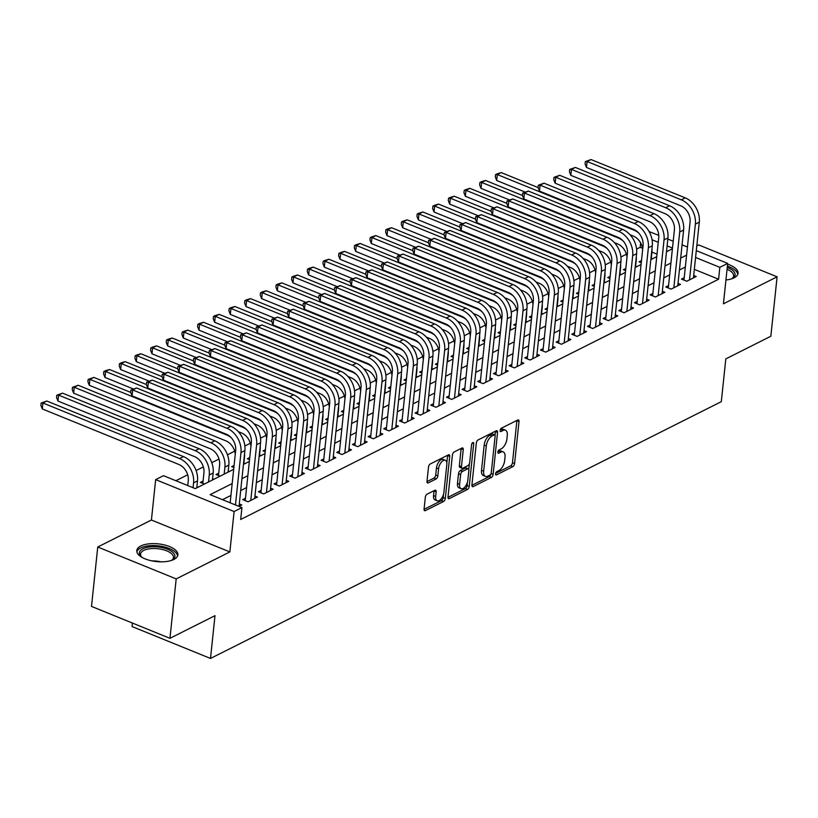 <?xml version="1.0" encoding="UTF-8"?>
<svg xmlns="http://www.w3.org/2000/svg" width="818" height="818" viewBox="0 0 818 818"><rect width="100%" height="100%" fill="white"/><g stroke="black" fill="none" stroke-linecap="round" stroke-linejoin="round"><path stroke-width="1.23" d="M495.565 473.796A1.82 0.92 112.1 0 0 495.953 474.941A1.82 0.92 112.1 0 0 496.465 474.89L512.804 466.669A2.597 1.309 112.1 0 0 514.594 463.561L519.011 421.577A2.597 1.309 112.1 0 0 518.448 419.941A2.597 1.309 112.1 0 0 517.712 420.012L501.373 428.233A1.82 0.92 112.1 0 0 500.125 430.401A1.82 0.92 112.1 0 0 500.514 431.546A1.82 0.92 112.1 0 0 501.025 431.495L503.142 430.432A8.313 4.182 112.1 0 1 505.493 430.196A8.313 4.182 112.1 0 1 507.283 435.421L506.915 438.918A8.313 4.182 112.1 0 1 501.209 448.857L499.092 449.92A1.82 0.92 112.1 0 0 497.845 452.098A1.82 0.92 112.1 0 0 498.234 453.244A1.82 0.92 112.1 0 0 498.745 453.192L500.861 452.129A8.313 4.182 112.1 0 1 503.213 451.884A8.313 4.182 112.1 0 1 505.003 457.119L504.634 460.616A8.313 4.182 112.1 0 1 498.929 470.554L496.812 471.618A1.82 0.92 112.1 0 0 495.565 473.796M173.876 559.44A20.654 8.896 6 0 0 177.884 554.87A20.654 8.896 6 0 0 164.213 544.88A20.654 8.896 6 0 0 140.808 545.984A20.654 8.896 6 0 0 136.8 550.555A20.654 8.896 6 0 0 150.461 560.555A20.654 8.896 6 0 0 173.876 559.44M725.934 279.991A20.654 8.896 6 0 0 734.043 277.844A20.654 8.896 6 0 0 738.051 273.273A20.654 8.896 6 0 0 727.601 264.183M427.098 494.174A2.597 1.309 112.1 0 0 425.319 497.283L424.082 509.062A2.597 1.309 112.1 0 0 424.634 510.698A2.597 1.309 112.1 0 0 425.37 510.626L443.52 501.506A2.597 1.309 112.1 0 0 445.309 498.397L449.716 456.403A2.597 1.309 112.1 0 0 449.164 454.767A2.597 1.309 112.1 0 0 448.428 454.849L430.278 463.97A2.597 1.309 112.1 0 0 428.489 467.078L426.996 481.301A2.597 1.309 112.1 0 0 427.558 482.937A2.597 1.309 112.1 0 0 428.295 482.865L436.055 478.959A2.597 1.309 112.1 0 0 437.845 475.851L438.581 468.796A6.953 3.497 112.1 0 1 445.319 460.289A6.953 3.497 112.1 0 1 446.812 464.665L443.908 492.303A6.953 3.497 112.1 0 1 437.17 500.81A6.953 3.497 112.1 0 1 435.677 496.444L436.158 491.833A2.597 1.309 112.1 0 0 435.605 490.197A2.597 1.309 112.1 0 0 434.869 490.279L427.098 494.174M169.95 638.316L91.504 606.414L97.751 547.007L176.187 578.909L169.95 638.316L214.991 615.668L210.502 658.449L721.312 401.658L725.811 358.887L770.853 336.239L777.1 276.821L723.429 303.805L727.683 263.406L719.84 267.343L718.593 279.224L240.686 519.471L241.934 507.589L234.101 511.526L155.665 479.624L163.498 475.687L195.297 488.622L233.682 469.327M176.187 578.909L229.858 551.925L234.101 511.526M471.914 485.023A2.597 1.309 112.1 0 0 472.467 486.659A2.597 1.309 112.1 0 0 473.203 486.577L491.352 477.456A2.597 1.309 112.1 0 0 493.142 474.348L497.548 432.364A2.597 1.309 112.1 0 0 496.996 430.728A2.597 1.309 112.1 0 0 496.26 430.8L478.111 439.92A2.597 1.309 112.1 0 0 476.321 443.029L471.914 485.023M467.436 489.481L449.286 498.602A2.597 1.309 112.1 0 1 448.55 498.673A2.597 1.309 112.1 0 1 447.998 497.047L452.405 455.053A2.597 1.309 112.1 0 1 454.194 451.945L461.955 448.039A2.597 1.309 112.1 0 1 462.691 447.967A2.597 1.309 112.1 0 1 463.254 449.603L461.464 466.628A2.597 1.309 112.1 0 0 462.017 468.264A2.597 1.309 112.1 0 0 462.753 468.193L467.906 465.606A2.597 1.309 112.1 0 0 469.696 462.497L471.557 444.767A1.82 0.92 112.1 0 1 473.315 442.538A1.82 0.92 112.1 0 1 473.704 443.683L469.225 486.373A2.597 1.309 112.1 0 1 467.436 489.481L465.319 488.612L447.978 497.334M777.1 276.821L698.664 244.919L696.803 245.86M203.079 481.015L200.338 482.395L204.398 484.041L202.833 483.407L203.948 472.824A13.241 9.918 -116.7 0 0 194.592 456.628L57.966 401.055L56.565 397.558L56.82 395.186L62.505 393.141L199.132 448.714A19.857 14.877 63.3 0 1 213.161 473.009L212.424 480.013M218.754 473.141L216.013 474.522L220.062 476.168L218.498 475.534L219.613 464.941A13.241 9.918 -116.7 0 0 210.267 448.745L73.63 393.182L72.24 389.685L72.485 387.313L78.17 385.268L214.807 440.841A19.857 14.877 63.3 0 1 228.825 465.125L228.089 472.129M234.091 465.432L231.678 466.649L233.866 467.538M249.756 457.559L247.343 458.765L249.541 459.655M265.431 449.675L263.018 450.892L265.206 451.781M281.095 441.802L278.682 443.008L280.881 443.908M296.77 433.918L294.357 435.135L296.545 436.025M312.435 426.045L310.022 427.262L312.21 428.151M328.11 418.172L325.697 419.378L327.885 420.278M343.775 410.288L341.362 411.505L343.55 412.395M359.439 402.415L357.026 403.632L359.225 404.521M375.114 394.542L372.701 395.748L374.889 396.638M390.779 386.658L388.366 387.875L390.564 388.765M406.454 378.785L404.041 380.002L406.229 380.891M422.119 370.912L419.706 372.118L421.894 373.008M437.794 363.028L435.38 364.245L437.569 365.135M453.458 355.155L451.045 356.372L453.233 357.261M469.123 347.282L466.71 348.488L468.908 349.378M484.798 339.398L482.385 340.615L484.573 341.505M500.463 331.525L498.05 332.732L500.248 333.632M516.138 323.642L513.724 324.858L515.913 325.748M531.802 315.768L529.389 316.985L531.588 317.875M547.477 307.895L545.064 309.102L547.252 310.002M563.142 300.012L560.729 301.228L562.917 302.118M578.807 292.138L576.404 293.355L578.592 294.245M594.481 284.265L592.068 285.472L594.257 286.361M610.146 276.382L607.733 277.599L609.931 278.488M625.821 268.509L623.408 269.725L625.596 270.615M684.216 277.711L681.476 279.091L686.772 281.249L696.179 276.515L693.684 275.502M668.551 285.584L665.801 286.965L671.108 289.122L680.504 284.398L678.02 283.386M652.876 293.468L650.136 294.838L655.433 296.995L664.84 292.271L662.345 291.259M637.212 301.341L634.471 302.721L639.768 304.879L649.165 300.145L646.68 299.132M621.537 309.214L618.797 310.595L624.093 312.752L633.5 308.028L631.005 307.016M605.872 317.098L603.132 318.468L608.428 320.625L617.825 315.901L615.34 314.889M590.197 324.971L587.457 326.351L592.764 328.509L602.16 323.775L599.666 322.762M574.533 332.844L571.792 334.225L577.089 336.382L586.496 331.658L584.001 330.646M558.868 340.728L556.117 342.108L561.424 344.255L570.821 339.531L568.336 338.519M543.193 348.601L540.453 349.981L545.749 352.139L555.156 347.415L552.661 346.392M527.528 356.474L524.788 357.855L530.084 360.012L539.481 355.288L536.997 354.276M511.853 364.358L509.113 365.738L514.41 367.885L523.817 363.161L521.322 362.149M496.189 372.231L493.448 373.611L498.745 375.769L508.142 371.045L505.657 370.033M480.514 380.114L477.773 381.485L483.08 383.642L492.477 378.918L489.982 377.906M464.849 387.988L462.109 389.368L467.405 391.525L476.812 386.791L474.317 385.779M449.184 395.861L446.434 397.241L451.74 399.399L461.137 394.675L458.653 393.662M433.509 403.744L430.769 405.114L436.066 407.272L445.473 402.548L442.978 401.536M417.845 411.618L415.094 412.998L420.401 415.155L429.798 410.421L427.313 409.409M402.17 419.491L399.429 420.871L404.726 423.029L414.133 418.305L411.638 417.292M386.505 427.374L383.765 428.744L389.061 430.902L398.458 426.178L395.973 425.166M370.83 435.248L368.09 436.628L373.397 438.785L382.793 434.051L380.298 433.039M355.165 443.121L352.425 444.501L357.722 446.659L367.129 441.935L364.634 440.922M339.501 451.004L336.75 452.385L342.057 454.532L351.454 449.808L348.969 448.796M323.826 458.878L321.085 460.258L326.382 462.415L335.789 457.691L333.294 456.669M308.161 466.751L305.411 468.131L310.717 470.289L320.114 465.565L317.629 464.552M292.486 474.634L289.746 476.015L295.042 478.162L304.449 473.438L301.954 472.426M276.821 482.508L274.081 483.888L279.378 486.045L288.774 481.321L286.29 480.309M261.147 490.391L258.406 491.761L263.703 493.919L273.11 489.195L270.615 488.182M245.482 498.264L242.742 499.645L248.038 501.802L257.445 497.068L254.95 496.056M718.593 279.224L694.329 269.357M685.341 267.026L679.421 270.001M669.666 274.899L663.756 277.875M654.001 282.783L648.081 285.748M638.337 290.656L632.416 293.631M622.662 298.529L616.741 301.505M606.997 306.413L601.077 309.378M591.322 314.286L585.412 317.261M575.657 322.159L569.737 325.135M559.982 330.043L554.072 333.018M544.318 337.916L538.397 340.891M528.653 345.789L522.733 348.765M512.978 353.673L507.058 356.648M497.313 361.546L491.393 364.521M481.638 369.419L475.728 372.394M465.974 377.303L460.053 380.278M450.299 385.176L444.389 388.151M434.634 393.059L428.714 396.024M418.969 400.932L413.049 403.908M403.294 408.806L397.374 411.781M387.63 416.689L381.709 419.654M371.955 424.562L366.045 427.538M356.29 432.436L350.37 435.411M340.615 440.319L334.705 443.295M324.95 448.192L319.03 451.168M309.276 456.066L303.366 459.041M293.611 463.949L287.691 466.925M277.946 471.822L272.026 474.798M262.271 479.696L256.351 482.671M246.607 487.579L240.686 490.555M230.932 495.452L222.516 499.686M239.275 503.939L241.77 504.951L238.948 506.373M642.529 248.283L640.157 247.322L636.588 249.112M626.404 254.234L620.923 256.995M610.739 262.108L605.248 264.868M595.075 269.991L589.584 272.752M579.4 277.864L573.909 280.625M563.735 285.738L558.244 288.498M548.06 293.621L542.579 296.382M532.395 301.494L526.904 304.255M516.72 309.368L511.24 312.128M501.056 317.251L495.565 320.012M485.391 325.124L479.9 327.885M469.716 333.008L464.225 335.758M454.051 340.881L448.561 343.642M438.376 348.754L432.896 351.515M422.712 356.638L417.221 359.388M407.037 364.511L401.556 367.272M391.372 372.384L385.881 375.145M375.707 380.268L370.217 383.029M360.032 388.141L354.542 390.902M344.368 396.014L338.877 398.775M328.693 403.898L323.202 406.658M313.028 411.771L307.537 414.532M297.353 419.644L291.873 422.405M281.689 427.528L276.198 430.288M266.014 435.401L260.533 438.162M250.349 443.284L244.858 446.035M234.684 451.158L227.445 454.798M219.009 459.031L211.77 462.671M203.345 466.914L196.105 470.554M187.67 474.788L175.87 480.718M657.007 254.173L651.926 252.108M641.486 260.635L639.073 261.842L641.271 262.731M651.281 258.263L652.529 258.764M635.617 266.136L636.864 266.648M619.952 274.01L621.189 274.521M604.277 281.893L605.524 282.394M588.612 289.766L589.85 290.278M572.937 297.65L574.185 298.151M557.273 305.523L558.52 306.024M541.598 313.396L542.845 313.907M525.933 321.28L527.181 321.781M510.268 329.153L511.506 329.654M494.593 337.026L495.841 337.537M478.929 344.91L480.166 345.411M463.254 352.783L464.501 353.294M447.589 360.656L448.837 361.167M431.914 368.54L433.162 369.041M416.25 376.413L417.497 376.924M400.585 384.286L401.822 384.797M384.91 392.17L386.157 392.671M369.245 400.043L370.482 400.554M353.57 407.926L354.818 408.427M337.906 415.8L339.153 416.301M322.231 423.673L323.478 424.184M306.566 431.556L307.813 432.057M290.891 439.43L292.138 439.931M275.226 447.303L276.474 447.814M259.562 455.186L260.799 455.687M243.887 463.06L245.134 463.571M228.222 470.933L229.459 471.444M212.547 478.816L213.795 479.317M196.882 486.69L198.13 487.201M132.424 623.06L132.056 626.547L210.502 658.449M229.858 551.925L151.422 520.023L97.751 547.007M151.422 520.023L155.665 479.624M640.157 247.322L640.627 242.895M649.103 231.566L658.776 235.379M232.179 483.571L210.134 494.655L241.934 507.589M686.588 255.144L680.668 258.12M670.924 263.018L665.003 265.993M655.249 270.891L649.328 273.866M639.584 278.774L633.664 281.75M623.909 286.648L617.999 289.623M608.244 294.521L602.324 297.496M592.569 302.404L586.659 305.38M576.905 310.278L570.984 313.253M561.24 318.161L555.32 321.126M545.565 326.034L539.645 329.01M529.9 333.908L523.98 336.883M514.225 341.791L508.315 344.767M498.561 349.664L492.64 352.64M482.886 357.538L476.976 360.513M467.221 365.421L461.301 368.397M451.556 373.294L445.636 376.27M435.882 381.168L429.961 384.143M420.217 389.051L414.297 392.026M404.542 396.924L398.632 399.9M388.877 404.798L382.957 407.773M373.202 412.681L367.292 415.656M357.538 420.554L351.617 423.53M341.863 428.438L335.953 431.403M326.198 436.311L320.278 439.286M310.533 444.184L304.613 447.16M294.858 452.068L288.938 455.043M279.194 459.941L273.273 462.916M263.519 467.814L257.609 470.79M247.854 475.698L241.934 478.673M719.84 267.343L695.576 257.476M667.836 239.06L673.204 241.249M682.069 244.848L687.437 247.036M696.302 250.635L727.683 263.406M672.488 248.079L667.11 245.891M658.255 242.292L652.048 239.766M243.437 464.419L249.347 461.444M259.101 456.546L265.022 453.571M274.776 448.663L280.686 445.687M290.441 440.79L296.361 437.814M306.106 432.916L312.026 429.941M321.781 425.033L327.701 422.057M337.445 417.16L343.366 414.184M353.12 409.286L359.03 406.311M368.785 401.403L374.705 398.427M384.46 393.53L390.37 390.554M400.125 385.656L406.045 382.681M415.789 377.773L421.71 374.797M431.464 369.9L437.385 366.924M447.129 362.016L453.049 359.051M462.804 354.143L468.714 351.167M478.469 346.27L484.389 343.294M494.144 338.386L500.054 335.411M509.808 330.513L515.729 327.537M525.473 322.64L531.393 319.664M541.148 314.756L547.068 311.781M556.813 306.883L562.733 303.907M572.488 299.01L578.398 296.034M588.152 291.126L594.072 288.151M603.827 283.253L609.737 280.277M619.492 275.38L625.412 272.404M635.157 267.496L641.077 264.521M650.831 259.623L656.752 256.647M666.496 251.739L672.416 248.774M503.213 451.884L501.097 451.025A8.313 4.182 112.1 0 0 498.745 451.27L500.861 452.129M497.917 451.679L498.745 451.27M505.493 430.196L503.377 429.327A8.313 4.182 112.1 0 0 501.025 429.573L503.142 430.432M500.197 429.982L501.025 429.573M495.636 473.377L510.688 465.81A2.597 1.309 112.1 0 0 512.477 462.702L516.884 420.718A2.597 1.309 112.1 0 0 516.904 420.421M495.043 435.196L495.432 431.495A2.597 1.309 112.1 0 0 495.452 431.209M471.894 485.309L489.236 476.597A2.597 1.309 112.1 0 0 490.943 473.939M490.002 475.043A1.82 0.92 112.1 0 0 491.25 472.865L495.125 436.004A1.82 0.92 112.1 0 0 494.737 434.869A1.82 0.92 112.1 0 0 494.225 434.92L491.996 436.035A8.313 4.182 112.1 0 0 486.291 445.974L483.642 471.168A8.313 4.182 112.1 0 0 485.422 476.403A8.313 4.182 112.1 0 0 487.773 476.158L490.002 475.043M494.737 434.869L492.62 434A1.82 0.92 112.1 0 0 492.099 434.051L494.225 434.92M485.422 476.403L483.305 475.534A8.313 4.182 112.1 0 1 481.516 470.309L484.164 445.115A8.313 4.182 112.1 0 1 489.87 435.176L492.099 434.051M462.017 468.264L459.9 467.405A2.597 1.309 112.1 0 1 459.338 465.769L461.137 448.745A2.597 1.309 112.1 0 0 461.147 448.448M469.399 463.683L468.796 469.42M467.456 482.088L467.098 485.514L469.225 486.373M459.604 484.297A6.953 3.497 112.1 0 0 461.096 488.673A6.953 3.497 112.1 0 0 467.835 480.166L468.857 470.422A2.597 1.309 112.1 0 0 468.295 468.796A2.597 1.309 112.1 0 0 467.569 468.867L462.415 471.454A2.597 1.309 112.1 0 0 460.626 474.563L459.604 484.297L457.487 483.438A6.953 3.497 112.1 0 0 458.98 487.814L461.096 488.673M468.295 468.796L466.178 467.927A2.597 1.309 112.1 0 0 465.442 468.008L467.569 468.867M457.487 483.438L458.509 473.704A2.597 1.309 112.1 0 1 460.289 470.595L465.442 468.008M465.319 488.612A2.597 1.309 112.1 0 0 467.098 485.514M437.17 500.81L435.053 499.951A6.953 3.497 112.1 0 1 433.56 495.575L434.041 490.974A2.597 1.309 112.1 0 0 434.061 490.677M445.319 460.289L443.192 459.43A6.953 3.497 112.1 0 0 436.464 467.937L438.581 468.796M426.976 481.597L433.939 478.101A2.597 1.309 112.1 0 0 435.718 474.992L436.464 467.937M446.822 462.927L447.599 455.544A2.597 1.309 112.1 0 0 447.62 455.258M424.061 509.358L441.403 500.636A2.597 1.309 112.1 0 0 443.182 497.538L443.53 494.225M651.956 248.887A19.857 14.877 63.3 0 1 651.895 252.455L651.159 259.459M642.672 249.337A13.241 9.918 -116.7 0 0 633.326 236.075L630.044 234.735M525.095 192.046L496.7 180.502L495.309 177.005L495.555 174.633L497.119 173.845L501.24 172.588L538.091 187.578L538.336 185.226L544.021 183.181L638.255 221.504A19.857 14.877 63.3 0 1 652.283 245.799L646.425 301.525M501.24 172.588L497.324 174.561L633.95 230.134A19.857 14.877 63.3 0 1 638.51 232.793M495.555 174.633L497.324 174.561L496.7 180.502M686.772 281.239L683.96 280.104L690.075 221.985A13.241 9.918 -116.7 0 0 680.719 205.788L586.496 167.465L585.095 163.968L585.351 161.586L591.036 159.551L685.269 197.874A19.857 14.877 63.3 0 1 699.288 222.169L693.429 277.895M591.036 159.551L587.12 161.524L681.343 199.848A19.857 14.877 63.3 0 1 695.372 224.132L689.513 279.868M585.351 161.586L587.12 161.524L586.496 167.465M727.253 267.455A17.873 7.699 -174 0 1 732.55 278.314A17.873 7.699 -174 0 1 731.701 278.795M731.875 278.703A16.554 7.127 6 0 0 733.644 275.932A16.554 7.127 6 0 0 727.059 269.316M737.734 274.47A20.522 8.845 6 0 0 727.386 266.157M141.862 557.273A17.873 7.699 -174 0 1 141.136 556.629A17.873 7.699 -174 0 1 142.608 548.909A17.873 7.699 -174 0 1 159.142 547.099A17.873 7.699 -174 0 1 172.373 559.911A17.873 7.699 -174 0 1 171.524 560.391M171.698 560.31A16.554 7.127 6 0 0 173.477 557.528A16.554 7.127 6 0 0 158.876 548.847A16.554 7.127 6 0 0 140.553 554.072A16.554 7.127 6 0 0 141.718 557.15M177.557 556.066A20.522 8.845 6 0 0 159.438 545.984A20.522 8.845 6 0 0 136.862 551.792M636.292 256.76A19.857 14.877 63.3 0 1 636.23 260.328L635.494 267.333M627.007 257.22A13.241 9.918 -116.7 0 0 617.662 243.948L614.379 242.619M509.42 199.929L481.025 188.375L479.634 184.888L479.89 182.506L481.454 181.719L485.575 180.471L522.426 195.461L522.671 193.099L528.356 191.054L622.59 229.388A19.857 14.877 63.3 0 1 636.619 253.672L630.76 309.409M485.575 180.471L481.649 182.434L618.285 238.007A19.857 14.877 63.3 0 1 622.835 240.666M479.89 182.506L481.649 182.434L481.025 188.375M620.617 264.643A19.857 14.877 63.3 0 1 620.555 268.202L619.819 275.206M611.332 265.093A13.241 9.918 -116.7 0 0 601.987 251.832L598.715 250.492M493.755 207.803L465.36 196.259L463.97 192.762L464.215 190.389L465.779 189.602L469.9 188.344L506.751 203.334M469.9 188.344L465.984 190.318L602.61 245.881A19.857 14.877 63.3 0 1 607.171 248.549M464.215 190.389L465.984 190.318L465.36 196.259M604.952 272.517A19.857 14.877 63.3 0 1 604.891 276.085L604.154 283.089M595.668 272.967A13.241 9.918 -116.7 0 0 586.322 259.705L583.04 258.365M478.08 215.686L449.695 204.132L448.295 200.635L448.55 198.263L450.115 197.475L454.235 196.218L491.086 211.208M454.235 196.218L450.319 198.191L586.946 253.764A19.857 14.877 63.3 0 1 591.496 256.423M448.55 198.263L450.319 198.191L449.695 204.132M589.287 280.4A19.857 14.877 63.3 0 1 589.216 283.958L588.479 290.963M580.003 280.85A13.241 9.918 -116.7 0 0 570.647 267.578L567.375 266.249M462.415 223.559L434.021 212.015L432.63 208.518L432.875 206.136L434.44 205.349L438.56 204.101L475.411 219.091M438.56 204.101L434.644 206.064L571.281 261.637A19.857 14.877 63.3 0 1 575.831 264.296M432.875 206.136L434.644 206.064L434.021 212.015M671.108 289.122L668.296 287.977L674.4 229.858A13.241 9.918 -116.7 0 0 665.054 213.662L570.821 175.338L569.43 171.841L569.676 169.469L575.361 167.424L669.594 205.758A19.857 14.877 63.3 0 1 683.623 230.042L677.764 285.768M575.361 167.424L571.445 169.398L665.678 207.721A19.857 14.877 63.3 0 1 679.707 232.015L673.848 287.742M569.676 169.469L571.445 169.398L570.821 175.338M655.433 296.995L652.631 295.85L658.735 237.731A13.241 9.918 -116.7 0 0 649.38 221.545L555.156 183.212L553.755 179.725L554.011 177.342L559.696 175.308L653.93 213.631A19.857 14.877 63.3 0 1 667.948 237.926L662.099 293.652M559.696 175.308L555.78 177.271L650.013 215.594A19.857 14.877 63.3 0 1 664.032 239.889L658.173 295.615M554.011 177.342L555.78 177.271L555.156 183.212M544.021 183.181L540.105 185.154L634.339 223.478A19.857 14.877 63.3 0 1 648.367 247.762L642.508 303.498M639.768 304.879L636.956 303.734L643.071 245.615A13.241 9.918 -116.7 0 0 633.715 229.418L539.481 191.095L538.091 187.598M538.336 185.226L540.105 185.154L539.481 191.095M528.356 191.054L524.44 193.028L618.674 231.351A19.857 14.877 63.3 0 1 632.692 255.645L626.844 311.372M624.093 312.752L621.291 311.607L627.396 253.488A13.241 9.918 -116.7 0 0 618.05 237.292L523.817 198.968L522.426 195.471M522.671 193.099L524.44 193.028L523.817 198.968M573.612 288.273A19.857 14.877 63.3 0 1 573.551 291.842L572.815 298.836M564.328 288.723A13.241 9.918 -116.7 0 0 554.982 275.461L551.7 274.122M446.751 231.433L418.356 219.889L416.955 216.392L417.211 214.019L418.775 213.232L422.896 211.974L459.747 226.964M422.896 211.974L418.98 213.948L555.606 269.521A19.857 14.877 63.3 0 1 560.166 272.179M417.211 214.019L418.98 213.948L418.356 219.889M608.428 320.625L605.617 319.49L611.731 261.361A13.241 9.918 -116.7 0 0 602.375 245.175L508.142 206.842L506.751 203.355L507.007 200.972L512.692 198.938L606.915 237.261A19.857 14.877 63.3 0 1 620.944 261.555L615.085 317.282M512.692 198.938L508.765 200.901L602.999 239.234A19.857 14.877 63.3 0 1 617.028 263.519L611.169 319.245M507.007 200.972L508.765 200.901L508.142 206.842M557.948 296.147A19.857 14.877 63.3 0 1 557.886 299.715L557.15 306.719M548.663 296.597A13.241 9.918 -116.7 0 0 539.318 283.335L536.035 281.995M431.076 239.316L402.681 227.762L401.29 224.265L401.536 221.893L403.11 221.105L407.221 219.858L444.082 234.838M407.221 219.858L403.305 221.821L539.941 277.394A19.857 14.877 63.3 0 1 544.491 280.053M401.536 221.893L403.305 221.821L402.681 227.762M592.764 328.509L589.952 327.364L596.056 269.245A13.241 9.918 -116.7 0 0 586.71 253.048L492.477 214.725L491.086 211.228L491.332 208.856L497.017 206.811L591.25 245.134A19.857 14.877 63.3 0 1 605.279 269.429L599.42 325.155M497.017 206.811L493.101 208.784L587.334 247.108A19.857 14.877 63.3 0 1 601.363 271.402L595.504 327.128M491.332 208.856L493.101 208.784L492.477 214.725M542.273 304.03A19.857 14.877 63.3 0 1 542.211 307.588L541.475 314.593M532.988 304.48A13.241 9.918 -116.7 0 0 523.643 291.208L520.36 289.879M415.411 247.189L387.016 235.645L385.626 232.148L385.871 229.766L387.435 228.979L391.556 227.731L428.407 242.721L428.652 240.359L434.338 238.324L528.571 276.648A19.857 14.877 63.3 0 1 542.6 300.932L536.741 356.668M391.556 227.731L387.64 229.705L524.266 285.267A19.857 14.877 63.3 0 1 528.827 287.926M385.871 229.766L387.64 229.705L387.016 235.645M577.089 336.382L574.277 335.237L580.391 277.118A13.241 9.918 -116.7 0 0 571.036 260.922L476.812 222.598L475.411 219.101L475.667 216.729L481.352 214.684L575.586 253.018A19.857 14.877 63.3 0 1 589.604 277.302L583.745 333.038M481.352 214.684L477.436 216.658L571.659 254.981A19.857 14.877 63.3 0 1 585.688 279.275L579.829 335.002M475.667 216.729L477.436 216.658L476.812 222.598M526.608 311.903A19.857 14.877 63.3 0 1 526.547 315.472L525.81 322.466M517.324 312.353A13.241 9.918 -116.7 0 0 507.978 299.091L504.696 297.752M399.736 255.063L371.341 243.519L369.951 240.022L370.206 237.649L371.771 236.862L375.891 235.604L412.742 250.594L412.988 248.232L418.673 246.198L512.906 284.521A19.857 14.877 63.3 0 1 526.935 308.815L521.076 364.542M375.891 235.604L371.965 237.578L508.602 293.151A19.857 14.877 63.3 0 1 513.152 295.809M370.206 237.649L371.965 237.578L371.341 243.519M561.424 344.255L558.612 343.12L564.717 284.991A13.241 9.918 -116.7 0 0 555.371 268.805L461.137 230.471L459.747 226.985L459.992 224.602L465.677 222.568L559.911 260.891A19.857 14.877 63.3 0 1 573.939 285.185L568.081 340.912M465.677 222.568L461.761 224.531L555.995 262.864A19.857 14.877 63.3 0 1 570.023 287.149L564.164 342.885M459.992 224.602L461.761 224.531L461.137 230.471M510.933 319.777A19.857 14.877 63.3 0 1 510.872 323.345L510.135 330.349M501.649 320.237A13.241 9.918 -116.7 0 0 492.303 306.965L489.021 305.635M384.071 262.946L355.677 251.392L354.286 247.905L354.531 245.523L356.096 244.735L360.217 243.488L397.067 258.478L397.323 256.116L403.008 254.071L497.232 292.394A19.857 14.877 63.3 0 1 511.26 316.689L505.401 372.415M360.217 243.488L356.3 245.451L492.927 301.024A19.857 14.877 63.3 0 1 497.487 303.683M354.531 245.523L356.3 245.451L355.677 251.392M545.749 352.139L542.947 350.994L549.052 292.875A13.241 9.918 -116.7 0 0 539.696 276.678L445.473 238.355L444.072 234.858L444.327 232.486L450.012 230.441L544.246 268.764A19.857 14.877 63.3 0 1 558.265 293.059L552.416 348.785M450.012 230.441L446.096 232.414L540.33 270.738A19.857 14.877 63.3 0 1 554.348 295.032L548.489 350.758M444.327 232.486L446.096 232.414L445.473 238.355M495.268 327.66A19.857 14.877 63.3 0 1 495.207 331.218L494.471 338.223M485.984 328.11A13.241 9.918 -116.7 0 0 476.638 314.838L473.356 313.509M368.397 270.819L340.002 259.275L338.611 255.778L338.867 253.406L340.431 252.609L344.552 251.361L381.403 266.351L381.648 263.989L387.333 261.954L481.567 300.278A19.857 14.877 63.3 0 1 495.596 324.562L489.737 380.298M344.552 251.361L340.636 253.335L477.262 308.897A19.857 14.877 63.3 0 1 481.812 311.556M338.867 253.406L340.636 253.335L340.002 259.275M434.338 238.324L430.421 240.287L524.655 278.611A19.857 14.877 63.3 0 1 538.684 302.905L532.825 358.632M530.084 360.012L527.273 358.867L533.387 300.748A13.241 9.918 -116.7 0 0 524.031 284.552L429.798 246.228L428.407 242.731M428.652 240.359L430.421 240.287L429.798 246.228M479.593 335.533A19.857 14.877 63.3 0 1 479.532 339.102L478.796 346.106M470.309 335.983A13.241 9.918 -116.7 0 0 460.963 322.721L457.691 321.382M352.732 278.693L324.337 267.149L322.946 263.652L323.192 261.279L324.756 260.492L328.877 259.234L365.728 274.224L365.983 271.862L371.669 269.828L465.892 308.151A19.857 14.877 63.3 0 1 479.921 332.445L474.062 388.172M328.877 259.234L324.961 261.208L461.597 316.781A19.857 14.877 63.3 0 1 466.148 319.439M323.192 261.279L324.961 261.208L324.337 267.149M418.673 246.198L414.757 248.161L508.99 286.494A19.857 14.877 63.3 0 1 523.009 310.779L517.16 366.515M514.41 367.885L511.608 366.75L517.712 308.621A13.241 9.918 -116.7 0 0 508.367 292.435L414.133 254.112L412.742 250.615M412.988 248.232L414.757 248.161L414.133 254.112M463.929 343.407A19.857 14.877 63.3 0 1 463.867 346.975L463.131 353.979M454.644 343.867A13.241 9.918 -116.7 0 0 445.299 330.595L442.017 329.265M337.057 286.576L308.672 275.022L307.271 271.535L307.527 269.153L309.092 268.365L313.212 267.118L350.063 282.108L350.309 279.746L355.994 277.701L450.227 316.034A19.857 14.877 63.3 0 1 464.256 340.319L458.397 396.045M313.212 267.118L309.296 269.081L445.922 324.654A19.857 14.877 63.3 0 1 450.483 327.312M307.527 269.153L309.296 269.081L308.672 275.022M403.008 254.071L399.082 256.044L493.315 294.368A19.857 14.877 63.3 0 1 507.344 318.662L501.485 374.388M498.745 375.769L495.933 374.624L502.047 316.505A13.241 9.918 -116.7 0 0 492.692 300.308L398.458 261.985L397.067 258.488M397.323 256.116L399.082 256.044L398.458 261.985M448.264 351.29A19.857 14.877 63.3 0 1 448.203 354.848L447.466 361.853M438.98 351.74A13.241 9.918 -116.7 0 0 429.634 338.468L426.352 337.139M321.392 294.449L292.997 282.905L291.607 279.408L291.852 277.036L293.427 276.249L297.537 274.991L334.398 289.981L334.644 287.619L340.329 285.584L434.562 323.908A19.857 14.877 63.3 0 1 448.581 348.202L442.732 403.928M297.537 274.991L293.621 276.965L430.258 332.527A19.857 14.877 63.3 0 1 434.808 335.196M291.852 277.036L293.621 276.965L292.997 282.905M387.333 261.954L383.417 263.917L477.651 302.241A19.857 14.877 63.3 0 1 491.679 326.535L485.82 382.262M483.08 383.642L480.268 382.497L486.373 324.378A13.241 9.918 -116.7 0 0 477.027 308.181L382.793 269.858L381.403 266.371M381.648 263.989L383.417 263.917L382.793 269.858M432.589 359.163A19.857 14.877 63.3 0 1 432.528 362.732L431.792 369.736M423.305 359.613A13.241 9.918 -116.7 0 0 413.959 346.351L410.677 345.012M305.727 302.323L277.333 290.779L275.932 287.282L276.187 284.909L277.752 284.122L281.873 282.864L318.723 297.854L318.969 295.502L324.654 293.457L418.888 331.781A19.857 14.877 63.3 0 1 432.916 356.075L427.057 411.802M281.873 282.864L277.956 284.838L414.583 340.411A19.857 14.877 63.3 0 1 419.143 343.069M276.187 284.909L277.956 284.838L277.333 290.779M371.669 269.828L367.752 271.801L461.976 310.124A19.857 14.877 63.3 0 1 476.004 334.409L470.145 390.145M467.405 391.525L464.593 390.38L470.708 332.261A13.241 9.918 -116.7 0 0 461.352 316.065L367.129 277.742L365.728 274.245M365.983 271.862L367.752 271.801L367.129 277.742M416.924 367.037A19.857 14.877 63.3 0 1 416.863 370.605L416.127 377.609M407.64 367.497A13.241 9.918 -116.7 0 0 398.294 354.225L395.012 352.895M290.053 310.206L261.658 298.652L260.267 295.165L260.513 292.783L262.087 291.995L266.208 290.748L303.059 305.738L303.304 303.376L308.989 301.331L403.223 339.664A19.857 14.877 63.3 0 1 417.252 363.949L411.393 419.685M266.208 290.748L262.281 292.711L398.918 348.284A19.857 14.877 63.3 0 1 403.468 350.942M260.513 292.783L262.281 292.711L261.658 298.652M355.994 277.701L352.077 279.674L446.311 317.998A19.857 14.877 63.3 0 1 460.34 342.292L454.481 398.018M451.74 399.399L448.929 398.254L455.033 340.135A13.241 9.918 -116.7 0 0 445.687 323.938L351.454 285.615L350.063 282.118M350.309 279.746L352.077 279.674L351.454 285.615M401.249 374.92A19.857 14.877 63.3 0 1 401.188 378.478L400.452 385.482M391.965 375.37A13.241 9.918 -116.7 0 0 382.619 362.108L379.337 360.769M274.388 318.079L245.993 306.535L244.602 303.038L244.848 300.666L246.412 299.879L250.533 298.621L287.384 313.611M250.533 298.621L246.617 300.595L383.243 356.157A19.857 14.877 63.3 0 1 387.804 358.826M244.848 300.666L246.617 300.595L245.993 306.535M340.329 285.584L336.413 287.547L430.646 325.871A19.857 14.877 63.3 0 1 444.665 350.165L438.806 405.892M436.066 407.272L433.264 406.127L439.368 348.008A13.241 9.918 -116.7 0 0 430.012 331.822L335.789 293.488L334.388 290.001M334.644 287.619L336.413 287.547L335.789 293.488M385.585 382.793A19.857 14.877 63.3 0 1 385.523 386.362L384.787 393.366M376.3 383.243A13.241 9.918 -116.7 0 0 366.955 369.981L363.673 368.642M258.713 325.963L230.318 314.409L228.928 310.912L229.183 308.539L230.748 307.752L234.868 306.494L271.719 321.484M234.868 306.494L230.952 308.468L367.579 364.041A19.857 14.877 63.3 0 1 372.129 366.699M229.183 308.539L230.952 308.468L230.318 314.409M324.654 293.457L320.738 295.431L414.971 333.754A19.857 14.877 63.3 0 1 429 358.039L423.141 413.775M420.401 415.155L417.589 414.01L423.704 355.891A13.241 9.918 -116.7 0 0 414.348 339.695L320.114 301.372L318.723 297.875M318.969 295.502L320.738 295.431L320.114 301.372M369.91 390.677A19.857 14.877 63.3 0 1 369.848 394.235L369.112 401.239M360.626 391.127A13.241 9.918 -116.7 0 0 351.28 377.855L348.008 376.525M243.048 333.836L214.653 322.292L213.263 318.795L213.508 316.413L215.073 315.625L219.193 314.378L256.044 329.368M219.193 314.378L215.277 316.341L351.904 371.914A19.857 14.877 63.3 0 1 356.464 374.572M213.508 316.413L215.277 316.341L214.653 322.292M308.989 301.331L305.073 303.304L399.307 341.627A19.857 14.877 63.3 0 1 413.325 365.922L407.476 421.648M404.726 423.029L401.924 421.884L408.029 363.765A13.241 9.918 -116.7 0 0 398.683 347.568L304.449 309.245L303.059 305.748M303.304 303.376L305.073 303.304L304.449 309.245M354.245 398.55A19.857 14.877 63.3 0 1 354.184 402.119L353.448 409.112M344.961 399A13.241 9.918 -116.7 0 0 335.615 385.738L332.333 384.399M227.373 341.709L198.989 330.165L197.588 326.668L197.844 324.296L199.408 323.509L203.529 322.251L240.38 337.241M203.529 322.251L199.612 324.225L336.239 379.797A19.857 14.877 63.3 0 1 340.799 382.456M197.844 324.296L199.612 324.225L198.989 330.165M389.061 430.902L386.249 429.767L392.364 371.638A13.241 9.918 -116.7 0 0 383.008 355.452L288.774 317.118L287.384 313.631L287.639 311.249L293.325 309.214L387.548 347.538A19.857 14.877 63.3 0 1 401.577 371.832L395.718 427.558M293.325 309.214L289.398 311.177L383.632 349.511A19.857 14.877 63.3 0 1 397.66 373.795L391.802 429.522M287.639 311.249L289.398 311.177L288.774 317.118M338.58 406.423A19.857 14.877 63.3 0 1 338.509 409.992L337.783 416.996M329.296 406.873A13.241 9.918 -116.7 0 0 319.95 393.611L316.668 392.272M211.709 349.593L183.314 338.038L181.923 334.552L182.169 332.169L183.743 331.382L187.854 330.135L224.715 345.114M187.854 330.135L183.938 332.098L320.574 387.671A19.857 14.877 63.3 0 1 325.124 390.329M182.169 332.169L183.938 332.098L183.314 338.038M373.397 438.785L370.585 437.64L376.689 379.521A13.241 9.918 -116.7 0 0 367.343 363.325L273.11 325.002L271.719 321.505L271.965 319.132L277.65 317.087L371.883 355.411A19.857 14.877 63.3 0 1 385.912 379.705L380.053 435.432M277.65 317.087L273.733 319.061L367.967 357.384A19.857 14.877 63.3 0 1 381.996 381.679L376.137 437.405M271.965 319.132L273.733 319.061L273.11 325.002M322.906 414.307A19.857 14.877 63.3 0 1 322.844 417.865L322.108 424.869M313.621 414.757A13.241 9.918 -116.7 0 0 304.276 401.485L300.993 400.155M196.044 357.466L167.649 345.922L166.248 342.425L166.504 340.043L168.068 339.255L172.189 338.008L209.04 352.998L209.285 350.636L214.97 348.601L309.204 386.924A19.857 14.877 63.3 0 1 323.233 411.209L317.374 466.945M172.189 338.008L168.273 339.981L304.899 395.544A19.857 14.877 63.3 0 1 309.46 398.202M166.504 340.043L168.273 339.981L167.649 345.922M357.722 446.659L354.91 445.513L361.024 387.395A13.241 9.918 -116.7 0 0 351.668 371.198L257.435 332.875L256.044 329.378L256.3 327.006L261.985 324.961L356.208 363.294A19.857 14.877 63.3 0 1 370.237 387.579L364.378 443.315M261.985 324.961L258.069 326.934L352.292 365.257A19.857 14.877 63.3 0 1 366.321 389.552L360.462 445.278M256.3 327.006L258.069 326.934L257.435 332.875M307.241 422.18A19.857 14.877 63.3 0 1 307.179 425.749L306.443 432.742M297.956 422.63A13.241 9.918 -116.7 0 0 288.611 409.368L285.329 408.029M180.369 365.339L151.974 353.795L150.584 350.298L150.829 347.926L152.404 347.139L156.514 345.881L193.375 360.871L193.621 358.509L199.306 356.474L293.539 394.797A19.857 14.877 63.3 0 1 307.558 419.092L301.709 474.818M156.514 345.881L152.598 347.854L289.235 403.427A19.857 14.877 63.3 0 1 293.785 406.086M150.829 347.926L152.598 347.854L151.974 353.795M342.057 454.532L339.245 453.397L345.349 395.268A13.241 9.918 -116.7 0 0 336.004 379.082L241.77 340.748L240.38 337.261L240.625 334.879L246.31 332.844L340.544 371.167A19.857 14.877 63.3 0 1 354.572 395.462L348.713 451.188M246.31 332.844L242.394 334.807L336.627 373.141A19.857 14.877 63.3 0 1 350.656 397.425L344.797 453.162M240.625 334.879L242.394 334.807L241.77 340.748M291.566 430.053A19.857 14.877 63.3 0 1 291.505 433.622L290.768 440.626M282.282 430.513A13.241 9.918 -116.7 0 0 272.936 417.241L269.654 415.912M164.704 373.223L136.309 361.668L134.919 358.182L135.164 355.799L136.729 355.012L140.849 353.765L177.7 368.754L177.946 366.392L183.641 364.347L277.864 402.671A19.857 14.877 63.3 0 1 291.893 426.965L286.034 482.692M140.849 353.765L136.933 355.728L273.56 411.301A19.857 14.877 63.3 0 1 278.12 413.959M135.164 355.799L136.933 355.728L136.309 361.668M326.382 462.415L323.57 461.27L329.685 403.151A13.241 9.918 -116.7 0 0 320.329 386.955L226.105 348.632L224.705 345.135L224.96 342.762L230.645 340.717L324.879 379.041A19.857 14.877 63.3 0 1 338.897 403.335L333.049 459.062M230.645 340.717L226.729 342.691L320.953 381.014A19.857 14.877 63.3 0 1 334.981 405.309L329.122 461.035M224.96 342.762L226.729 342.691L226.105 348.632M275.901 437.937A19.857 14.877 63.3 0 1 275.84 441.495L275.104 448.499M266.617 438.387A13.241 9.918 -116.7 0 0 257.271 425.115L253.989 423.785M149.029 381.096L120.635 369.552L119.244 366.055L119.5 363.683L121.064 362.885L125.185 361.638L162.036 376.628L162.281 374.266L167.966 372.231L262.2 410.554A19.857 14.877 63.3 0 1 276.228 434.839L270.369 490.575M125.185 361.638L121.268 363.611L257.895 419.174A19.857 14.877 63.3 0 1 262.445 421.832M119.5 363.683L121.268 363.611L120.635 369.552M214.97 348.601L211.054 350.564L305.288 388.887A19.857 14.877 63.3 0 1 319.317 413.182L313.458 468.908M310.717 470.289L307.905 469.143L314.01 411.025A13.241 9.918 -116.7 0 0 304.664 394.828L210.43 356.505L209.04 353.008M209.285 350.636L211.054 350.564L210.43 356.505M260.226 445.81A19.857 14.877 63.3 0 1 260.165 449.379L259.429 456.383M250.942 446.26A13.241 9.918 -116.7 0 0 241.596 432.998L238.324 431.659M133.365 388.969L104.97 377.425L103.579 373.928L103.825 371.556L105.389 370.769L109.51 369.511L146.361 384.501L146.616 382.139L152.301 380.104L246.525 418.427A19.857 14.877 63.3 0 1 260.553 442.722L254.695 498.448M109.51 369.511L105.594 371.484L242.22 427.057A19.857 14.877 63.3 0 1 246.78 429.716M103.825 371.556L105.594 371.484L104.97 377.425M244.562 453.683A19.857 14.877 63.3 0 1 244.5 457.252L243.764 464.256M235.277 454.143A13.241 9.918 -116.7 0 0 225.932 440.871L89.305 385.298L87.904 381.812L88.16 379.429L93.845 377.395L130.696 392.384L130.941 390.022L136.626 387.977L230.86 426.311A19.857 14.877 63.3 0 1 244.889 450.595L239.03 506.322M93.845 377.395L89.929 379.358L226.555 434.931A19.857 14.877 63.3 0 1 231.116 437.589M88.16 379.429L89.929 379.358L89.305 385.298M78.17 385.268L74.254 387.241L210.891 442.804A19.857 14.877 63.3 0 1 224.909 467.098L224.173 474.103M72.485 387.313L74.254 387.241L73.63 393.182M199.306 356.474L195.39 358.437L289.623 396.771A19.857 14.877 63.3 0 1 303.642 421.055L297.793 476.792M295.042 478.162L292.241 477.027L298.345 418.908A13.241 9.918 -116.7 0 0 288.999 402.712L194.766 364.388L193.365 360.891M193.621 358.509L195.39 358.437L194.766 364.388M183.641 364.347L179.715 366.321L273.948 404.644A19.857 14.877 63.3 0 1 287.977 428.939L282.118 484.665M279.378 486.045L276.566 484.9L282.68 426.781A13.241 9.918 -116.7 0 0 273.324 410.585L179.091 372.262L177.7 368.765M177.946 366.392L179.715 366.321L179.091 372.262M167.966 372.231L164.05 374.194L258.284 412.517A19.857 14.877 63.3 0 1 272.312 436.812L266.453 492.538M263.713 493.919L260.901 492.773L267.005 434.655A13.241 9.918 -116.7 0 0 257.66 418.458L163.426 380.135L162.036 376.648M162.281 374.266L164.05 374.194L163.426 380.135M62.505 393.141L58.589 395.114L195.216 450.687A19.857 14.877 63.3 0 1 209.244 474.972L208.508 481.976M56.82 395.186L58.589 395.114L57.966 401.055M152.301 380.104L148.385 382.078L242.609 420.401A19.857 14.877 63.3 0 1 256.637 444.685L250.778 500.422M248.038 501.802L245.226 500.657L251.341 442.538A13.241 9.918 -116.7 0 0 241.985 426.342L147.751 388.018L146.361 384.521M146.616 382.139L148.385 382.078L147.751 388.018M187.762 485.555L188.273 480.698A13.241 9.918 -116.7 0 0 178.927 464.501L42.291 408.928L40.9 405.442L41.145 403.059L46.83 401.024L183.467 456.597A19.857 14.877 63.3 0 1 197.496 480.882L196.76 487.886M46.83 401.024L42.914 402.988L179.551 458.561A19.857 14.877 63.3 0 1 193.569 482.855L193.068 487.712M41.145 403.059L42.914 402.988L42.291 408.928M136.626 387.977L132.71 389.951L226.944 428.274A19.857 14.877 63.3 0 1 240.973 452.569L235.461 504.951M230.165 502.794L235.666 450.411A13.241 9.918 -116.7 0 0 226.32 434.215L132.087 395.892L130.696 392.395M130.941 390.022L132.71 389.951L132.087 395.892M495.626 474.542L496.465 474.89M500.187 431.158L501.025 431.495M497.906 452.845L498.745 453.192M516.884 420.718L519.011 421.577M512.477 462.702L514.594 463.561M510.688 465.81L512.804 466.669M495.432 431.495L497.548 432.364M491.107 473.52L493.142 474.348M489.236 476.597L491.352 477.456M471.996 486.086L473.203 486.577M489.87 435.176L491.996 436.035M484.164 445.115L486.291 445.974M481.516 470.309L483.642 471.168M448.08 498.111L449.286 498.602M461.137 448.745L463.254 449.603M459.338 465.769L461.464 466.628M472.242 443.09L473.704 443.683M460.289 470.595L462.415 471.454M458.509 473.704L460.626 474.563M434.041 490.974L436.158 491.833M433.56 495.575L435.677 496.444M435.718 474.992L437.845 475.851M433.939 478.101L436.055 478.959M427.078 482.375L428.295 482.865M447.599 455.544L449.716 456.403M443.182 497.538L445.309 498.397M441.403 500.636L443.52 501.506M424.164 510.135L425.37 510.626M634.584 229.817L633.95 230.134M699.288 222.169L695.372 224.132M685.269 197.874L681.343 199.848M152.005 560.892A16.554 7.127 -174 0 1 157.567 561.23A16.554 7.127 -174 0 1 160.86 561.823M618.919 237.69L618.285 238.007M603.244 245.564L602.61 245.881M587.58 253.447L586.946 253.764M571.905 261.32L571.281 261.637M683.623 230.042L679.707 232.015M669.594 205.758L665.678 207.721M667.948 237.926L664.032 239.889M653.93 213.631L650.013 215.594M652.283 245.799L648.367 247.762M638.255 221.504L634.339 223.478M636.619 253.672L632.692 255.645M622.59 229.388L618.674 231.351M556.24 269.194L555.606 269.521M620.944 261.555L617.028 263.519M606.915 237.261L602.999 239.234M540.575 277.077L539.941 277.394M605.279 269.429L601.363 271.402M591.25 245.134L587.334 247.108M524.9 284.95L524.266 285.267M589.604 277.302L585.688 279.275M575.586 253.018L571.659 254.981M509.236 292.824L508.602 293.151M573.939 285.185L570.023 287.149M559.911 260.891L555.995 262.864M493.561 300.707L492.927 301.024M558.265 293.059L554.348 295.032M544.246 268.764L540.33 270.738M477.896 308.58L477.262 308.897M542.6 300.932L538.684 302.905M528.571 276.648L524.655 278.611M462.221 316.464L461.597 316.781M526.935 308.815L523.009 310.779M512.906 284.521L508.99 286.494M446.556 324.337L445.922 324.654M511.26 316.689L507.344 318.662M497.232 292.394L493.315 294.368M430.892 332.21L430.258 332.527M495.596 324.562L491.679 326.535M481.567 300.278L477.651 302.241M415.217 340.094L414.583 340.411M479.921 332.445L476.004 334.409M465.892 308.151L461.976 310.124M399.552 347.967L398.918 348.284M464.256 340.319L460.34 342.292M450.227 316.034L446.311 317.998M383.877 355.84L383.243 356.157M448.581 348.202L444.665 350.165M434.562 323.908L430.646 325.871M368.212 363.724L367.579 364.041M432.916 356.075L429 358.039M418.888 331.781L414.971 333.754M352.538 371.597L351.904 371.914M417.252 363.949L413.325 365.922M403.223 339.664L399.307 341.627M336.873 379.47L336.239 379.797M401.577 371.832L397.66 373.795M387.548 347.538L383.632 349.511M321.208 387.354L320.574 387.671M385.912 379.705L381.996 381.679M371.883 355.411L367.967 357.384M305.533 395.227L304.899 395.544M370.237 387.579L366.321 389.552M356.208 363.294L352.292 365.257M289.869 403.1L289.235 403.427M354.572 395.462L350.656 397.425M340.544 371.167L336.627 373.141M274.194 410.984L273.56 411.301M338.897 403.335L334.981 405.309M324.879 379.041L320.953 381.014M258.529 418.857L257.895 419.174M323.233 411.209L319.317 413.182M309.204 386.924L305.288 388.887M242.854 426.74L242.22 427.057M227.189 434.614L226.555 434.931M228.825 465.125L224.909 467.098M214.807 440.841L210.891 442.804M307.558 419.092L303.642 421.055M293.539 394.797L289.623 396.771M291.893 426.965L287.977 428.939M277.864 402.671L273.948 404.644M276.228 434.839L272.312 436.812M262.2 410.554L258.284 412.517M213.161 473.009L209.244 474.972M199.132 448.714L195.216 450.687M260.553 442.722L256.637 444.685M246.525 418.427L242.609 420.401M197.496 480.882L193.569 482.855M183.467 456.597L179.551 458.561M244.889 450.595L240.973 452.569M230.86 426.311L226.944 428.274"/></g></svg>
